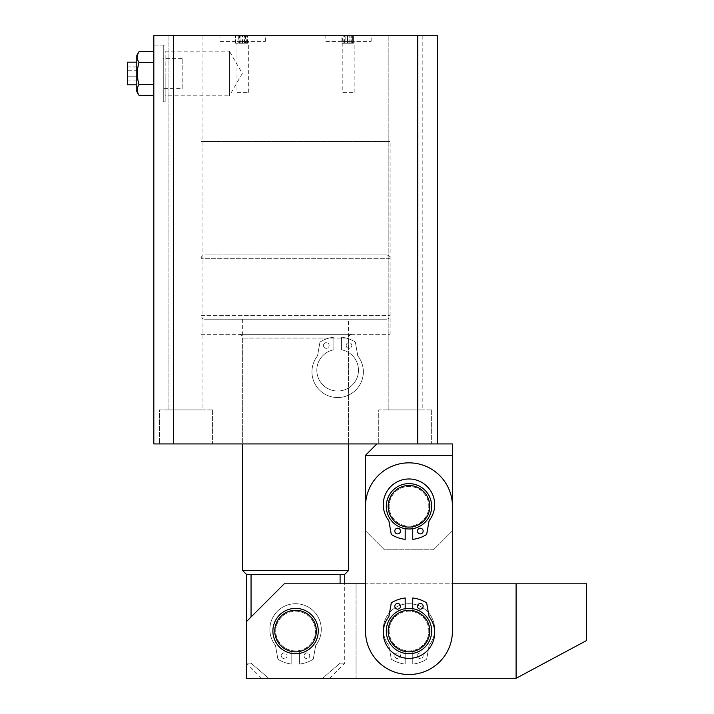 <?xml version="1.0" encoding="UTF-8"?>
<svg xmlns="http://www.w3.org/2000/svg" width="714" height="714" viewBox="0 0 714 714"><rect width="100%" height="100%" fill="white"/><g stroke="black" fill="none" stroke-linecap="round" stroke-linejoin="round"><path stroke-width="0.54" stroke-dasharray="3.57 2.68" d="M165.166 51.194L229.426 51.194L229.426 95.801L242.305 73.497L229.426 51.194L229.426 95.801L165.166 95.801L165.166 51.194L165.166 95.801M153.822 73.497L153.822 101.852L153.822 73.497M165.166 73.497L165.166 101.852L165.166 73.497M352.279 334.322A3.784 3.784 0 0 0 348.494 338.097L348.494 443.938L242.653 443.938L242.653 338.097L348.494 338.097L242.653 338.097A3.784 3.784 0 0 0 238.878 334.322L352.279 334.322L238.878 334.322M201.071 334.322L390.076 334.322L201.071 334.322L201.071 141.542L390.076 141.542L201.071 141.542M390.076 334.322L390.076 141.542M325.816 41.367L371.173 41.367L325.816 41.367L325.816 35.7L371.173 35.7L325.816 35.7M371.173 41.367L371.173 35.7M342.827 92.401L354.162 92.401L342.827 92.401L342.827 41.367L354.162 41.367L342.827 41.367M354.162 92.401L354.162 41.367M219.974 41.367L265.331 41.367L219.974 41.367L219.974 35.7L265.331 35.7L219.974 35.7M265.331 41.367L265.331 35.7M236.986 92.401L248.329 92.401L236.986 92.401L236.986 41.367L248.329 41.367L236.986 41.367M248.329 92.401L248.329 41.367M212.415 409.916L212.415 443.938L159.499 443.938L212.415 443.938L159.499 443.938L212.415 443.938L212.415 409.916L159.499 409.916L159.499 443.938L159.499 409.916L212.415 409.916M202.963 35.7L202.963 409.916L168.941 409.916L202.963 409.916L168.941 409.916L202.963 409.916L202.963 35.7L168.941 35.7L168.941 409.916L168.941 35.7L202.963 35.7M431.658 409.916L431.658 443.938L378.732 443.938L431.658 443.938L378.732 443.938L431.658 443.938L431.658 409.916L378.732 409.916L378.732 443.938L378.732 409.916L431.658 409.916M422.206 35.7L422.206 409.916L388.184 409.916L422.206 409.916L388.184 409.916L422.206 409.916L422.206 35.7L388.184 35.7L388.184 409.916L388.184 35.7L422.206 35.7M242.653 319.203L242.653 443.938L348.494 443.938L348.494 319.203L242.653 319.203L348.494 319.203M238.878 35.7L245.464 35.7L245.464 43.259L245.375 35.7L244.161 35.7L247.749 35.7L235.575 35.7L239.984 35.7L238.878 35.7L239.583 35.7L239.583 43.259L238.878 43.259L238.878 35.7M417.708 35.7L437.325 35.7L437.325 443.938L417.708 443.938L417.708 35.7L153.822 35.7L153.822 443.938L173.44 443.938L173.44 35.7M347.084 35.7L353.359 35.7L341.899 35.7L347.084 35.7L347.084 43.259L353.359 43.259L353.359 35.7L353.359 43.259L352.573 43.259L352.573 35.7M173.44 443.938L417.708 443.938M239.949 43.259L247.749 43.259L235.575 43.259L239.984 43.259L238.878 43.259L239.949 43.259L239.949 35.7M244.411 43.259L244.411 35.7M244.465 43.259L244.465 35.7M244.161 43.259L244.161 35.7L244.161 43.259M247.749 43.259L247.749 35.7L247.749 43.259M247.446 43.259L247.446 35.7M246.339 43.259L246.339 35.7M242.51 43.259L242.51 35.7M240.904 43.259L240.904 35.7M237.084 43.259L237.084 35.7M235.879 43.259L235.879 35.7M235.575 43.259L235.575 35.7L235.575 43.259M239.984 43.259L239.984 35.7L239.984 43.259M240.02 43.259L244.242 43.259L240.02 43.259L240.02 35.7L244.242 35.7L240.02 35.7M241.992 43.259L241.992 35.7M244.242 43.259L244.242 35.7M242.18 43.259L242.18 35.7M352.573 43.259L351.69 43.259L351.69 35.7L351.69 43.259L352.689 43.259L352.689 35.7M352.689 43.259L353.359 43.259L353.359 35.7L353.359 43.259L347.423 43.259L347.423 35.7M347.423 43.259L342.613 43.259L342.613 35.7M342.613 43.259L345.799 43.259L345.799 35.7M345.799 43.259L341.899 43.259L341.899 35.7M341.899 43.259L347.084 43.259M347.513 43.259L344.523 43.259L350.021 43.259L347.513 43.259L347.513 35.7L344.523 35.7L349.155 35.7L343.809 35.7L347.513 35.7M349.128 43.259L343.809 43.259L350.021 43.259L349.128 43.259L349.128 35.7L349.155 43.259M347.361 43.259L347.361 35.7M350.021 43.259L350.021 35.7L350.021 43.259M347.754 43.259L347.754 35.7M343.809 43.259L343.809 35.7M344.523 43.259L344.523 35.7M347.995 43.259L347.995 35.7M136.811 84.841L136.811 62.163L136.811 84.841M182.177 88.616L182.177 58.378L182.177 88.616L163.274 88.616L163.274 58.378L163.274 88.616M182.177 58.378L163.274 58.378M165.166 45.152L153.822 45.152L153.822 101.852L153.822 45.152L163.274 45.152L163.274 101.852L163.274 45.152M165.166 101.852L163.274 101.852M153.822 84.413L153.822 62.591L153.822 84.413L138.998 84.413C136.785 77.157 136.785 69.883 138.998 62.591L153.822 62.591L153.822 51.676L153.822 62.591M138.998 95.328C136.785 91.695 136.785 88.054 138.998 84.413M138.998 62.591C136.785 58.959 136.785 55.326 138.998 51.676M136.811 91.544L136.811 55.46M136.811 70.231L136.811 80.048L136.811 66.955L136.811 70.231L127.369 70.231L127.369 66.955L127.369 80.048L127.369 70.231L136.811 70.231M136.811 80.048L127.369 80.048M136.811 76.773L127.369 76.773L136.811 76.773M136.811 66.955L127.369 66.955M127.369 62.163L127.369 84.841M283.895 648.25A20.786 20.786 0 0 1 278.371 619.377A20.786 20.786 0 0 1 307.252 613.853A20.786 20.786 0 0 1 312.777 642.725A20.786 20.786 0 0 1 283.895 648.25M308.314 612.282A22.678 22.678 0 0 0 276.809 618.315A22.678 22.678 0 0 0 282.833 649.811A22.678 22.678 0 0 1 276.809 618.315A22.678 22.678 0 0 1 308.314 612.282A22.678 22.678 0 0 1 314.338 643.787A22.678 22.678 0 0 1 282.833 649.811A22.678 22.678 0 0 1 276.809 618.315A22.678 22.678 0 0 1 308.314 612.282A22.678 22.678 0 0 1 314.338 643.787A22.678 22.678 0 0 1 282.833 649.811A22.678 22.678 0 0 1 276.809 618.315A22.678 22.678 0 0 1 308.314 612.282A22.678 22.678 0 0 1 314.338 643.787A22.678 22.678 0 0 1 282.833 649.811A22.678 22.678 0 0 1 276.809 618.315A22.678 22.678 0 0 1 308.314 612.282A22.678 22.678 0 0 1 314.338 643.787A22.678 22.678 0 0 1 282.833 649.811A22.678 22.678 0 0 0 314.338 643.787A22.678 22.678 0 0 0 308.314 612.282M284.431 647.473A19.849 19.849 0 0 1 279.156 619.904A19.849 19.849 0 0 1 306.717 614.629A19.849 19.849 0 0 1 311.991 642.198A19.849 19.849 0 0 1 284.431 647.473A19.849 19.849 0 0 1 279.156 619.904A19.849 19.849 0 0 1 306.717 614.629A19.849 19.849 0 0 1 311.991 642.198A19.849 19.849 0 0 1 284.431 647.473A19.849 19.849 0 0 1 279.156 619.904A19.849 19.849 0 0 1 306.717 614.629A19.849 19.849 0 0 1 311.991 642.198A19.849 19.849 0 0 1 284.431 647.473A19.849 19.849 0 0 1 279.156 619.904A19.849 19.849 0 0 1 306.717 614.629A19.849 19.849 0 0 1 311.991 642.198A19.849 19.849 0 0 1 284.431 647.473M408.979 608.373A22.678 22.678 0 0 0 386.292 631.051A22.678 22.678 0 0 0 408.979 653.729A22.678 22.678 0 0 0 431.658 631.051A22.678 22.678 0 0 0 408.979 608.373A22.678 22.678 0 0 0 386.292 631.051A22.678 22.678 0 0 0 408.979 653.729A22.678 22.678 0 0 0 431.658 631.051A22.678 22.678 0 0 0 408.979 608.373A22.678 22.678 0 0 1 431.658 631.051A22.678 22.678 0 0 1 408.979 653.729A22.678 22.678 0 0 1 386.292 631.051A22.678 22.678 0 0 1 408.979 608.373A22.678 22.678 0 0 1 431.658 631.051A22.678 22.678 0 0 1 408.979 653.729A22.678 22.678 0 0 1 386.292 631.051A22.678 22.678 0 0 1 408.979 608.373M408.979 483.628A22.678 22.678 0 0 0 386.292 506.306A22.678 22.678 0 0 0 408.979 528.994A22.678 22.678 0 0 0 431.658 506.306A22.678 22.678 0 0 0 408.979 483.628A22.678 22.678 0 0 0 386.292 506.306A22.678 22.678 0 0 0 408.979 528.994A22.678 22.678 0 0 0 431.658 506.306A22.678 22.678 0 0 0 408.979 483.628A22.678 22.678 0 0 1 431.658 506.306A22.678 22.678 0 0 1 408.979 528.994A22.678 22.678 0 0 1 386.292 506.306A22.678 22.678 0 0 1 408.979 483.628A22.678 22.678 0 0 1 431.658 506.306A22.678 22.678 0 0 1 408.979 528.994A22.678 22.678 0 0 1 386.292 506.306A22.678 22.678 0 0 1 408.979 483.628A22.678 22.678 0 0 1 431.658 506.306A22.678 22.678 0 0 1 408.979 528.994A22.678 22.678 0 0 1 386.292 506.306A22.678 22.678 0 0 1 408.979 483.628A22.678 22.678 0 0 1 431.658 506.306A22.678 22.678 0 0 1 408.979 528.994A22.678 22.678 0 0 1 386.292 506.306A22.678 22.678 0 0 1 408.979 483.628M408.979 462.842A43.474 43.474 0 0 0 365.506 506.306L365.506 455.282L452.444 455.282L452.444 506.306A43.474 43.474 0 0 0 408.979 462.842A43.474 43.474 0 0 0 365.506 506.306L365.506 631.051A43.474 43.474 0 0 0 408.979 674.516A43.474 43.474 0 0 0 452.444 631.051L452.444 583.802L365.506 583.802L365.506 631.051A43.474 43.474 0 0 0 408.979 674.516A43.474 43.474 0 0 0 452.444 631.051L452.444 506.306A43.474 43.474 0 0 0 408.979 462.842A43.474 43.474 0 0 1 452.444 506.306L452.444 631.051A43.474 43.474 0 0 1 408.979 674.516A43.474 43.474 0 0 1 365.506 631.051L365.506 506.306A43.474 43.474 0 0 1 408.979 462.842M412.192 651.587A20.786 20.786 0 0 1 388.434 634.273A20.786 20.786 0 0 1 405.757 610.515A20.786 20.786 0 0 1 429.516 627.829A20.786 20.786 0 0 1 412.192 651.587M405.463 608.64A22.678 22.678 0 0 0 386.569 634.567A22.678 22.678 0 0 0 412.487 653.453A22.678 22.678 0 0 1 386.569 634.567A22.678 22.678 0 0 1 405.463 608.64A22.678 22.678 0 0 1 431.381 627.535A22.678 22.678 0 0 1 412.487 653.453A22.678 22.678 0 0 1 386.569 634.567A22.678 22.678 0 0 1 405.463 608.64A22.678 22.678 0 0 1 431.381 627.535A22.678 22.678 0 0 1 412.487 653.453A22.678 22.678 0 0 1 386.569 634.567A22.678 22.678 0 0 1 405.463 608.64A22.678 22.678 0 0 1 431.381 627.535A22.678 22.678 0 0 1 412.487 653.453A22.678 22.678 0 0 1 386.569 634.567A22.678 22.678 0 0 1 405.463 608.64A22.678 22.678 0 0 1 431.381 627.535A22.678 22.678 0 0 1 412.487 653.453A22.678 22.678 0 0 0 431.381 627.535A22.678 22.678 0 0 0 405.463 608.64M412.049 650.659A19.849 19.849 0 0 1 389.371 634.121A19.849 19.849 0 0 1 405.9 611.443A19.849 19.849 0 0 1 428.578 627.972A19.849 19.849 0 0 1 412.049 650.659A19.849 19.849 0 0 1 389.371 634.121A19.849 19.849 0 0 1 405.9 611.443A19.849 19.849 0 0 1 428.578 627.972A19.849 19.849 0 0 1 412.049 650.659A19.849 19.849 0 0 1 389.371 634.121A19.849 19.849 0 0 1 405.9 611.443A19.849 19.849 0 0 1 428.578 627.972A19.849 19.849 0 0 1 412.049 650.659A19.849 19.849 0 0 1 389.371 634.121A19.849 19.849 0 0 1 405.9 611.443A19.849 19.849 0 0 1 428.578 627.972A19.849 19.849 0 0 1 412.049 650.659M406.239 485.699A20.786 20.786 0 0 1 429.587 503.575A20.786 20.786 0 0 1 411.71 526.923A20.786 20.786 0 0 1 388.362 509.046A20.786 20.786 0 0 1 406.239 485.699M411.96 528.788A22.678 22.678 0 0 0 431.461 503.325A22.678 22.678 0 0 0 405.989 483.824A22.678 22.678 0 0 1 431.461 503.325A22.678 22.678 0 0 1 411.96 528.788A22.678 22.678 0 0 1 386.488 509.296A22.678 22.678 0 0 1 405.989 483.824A22.678 22.678 0 0 1 431.461 503.325A22.678 22.678 0 0 1 411.96 528.788A22.678 22.678 0 0 1 386.488 509.296A22.678 22.678 0 0 1 405.989 483.824A22.678 22.678 0 0 1 431.461 503.325A22.678 22.678 0 0 1 411.96 528.788A22.678 22.678 0 0 1 386.488 509.296A22.678 22.678 0 0 1 405.989 483.824A22.678 22.678 0 0 1 431.461 503.325A22.678 22.678 0 0 1 411.96 528.788A22.678 22.678 0 0 1 386.488 509.296A22.678 22.678 0 0 1 405.989 483.824A22.678 22.678 0 0 0 386.488 509.296A22.678 22.678 0 0 0 411.96 528.788M406.364 486.636A19.849 19.849 0 0 1 428.65 503.7A19.849 19.849 0 0 1 411.585 525.986A19.849 19.849 0 0 1 389.3 508.921A19.849 19.849 0 0 1 406.364 486.636A19.849 19.849 0 0 1 428.65 503.7A19.849 19.849 0 0 1 411.585 525.986A19.849 19.849 0 0 1 389.3 508.921A19.849 19.849 0 0 1 406.364 486.636A19.849 19.849 0 0 1 428.65 503.7A19.849 19.849 0 0 1 411.585 525.986A19.849 19.849 0 0 1 389.3 508.921A19.849 19.849 0 0 1 406.364 486.636A19.849 19.849 0 0 1 428.65 503.7A19.849 19.849 0 0 1 411.585 525.986A19.849 19.849 0 0 1 389.3 508.921A19.849 19.849 0 0 1 406.364 486.636M417.476 655.791A2.838 2.838 0 0 0 420.314 658.629A2.838 2.838 0 0 0 423.152 655.791A2.838 2.838 0 0 0 420.314 652.953A2.838 2.838 0 0 0 417.476 655.791A2.838 2.838 0 0 0 420.314 658.629A2.838 2.838 0 0 0 423.152 655.791A2.838 2.838 0 0 0 420.314 652.953A2.838 2.838 0 0 0 417.476 655.791M394.797 655.791A2.838 2.838 0 0 0 397.636 658.629A2.838 2.838 0 0 0 400.474 655.791A2.838 2.838 0 0 0 397.636 652.953A2.838 2.838 0 0 0 394.797 655.791A2.838 2.838 0 0 0 397.636 658.629A2.838 2.838 0 0 0 400.474 655.791A2.838 2.838 0 0 0 397.636 652.953A2.838 2.838 0 0 0 394.797 655.791M434.683 629.427A25.704 25.704 0 0 0 408.979 603.723A25.704 25.704 0 0 0 388.577 645.063A1.892 1.892 0 0 1 388.943 645.893L391.236 658.888A0.759 0.759 0 0 0 391.584 659.406A33.263 33.263 0 0 0 405.195 664.1L405.195 651.489A20.786 20.786 0 0 1 408.979 610.256A20.786 20.786 0 0 1 412.754 651.489L412.754 664.1A33.263 33.263 0 0 0 426.365 659.406A0.759 0.759 0 0 0 426.713 658.888L429.007 645.893A1.892 1.892 0 0 1 429.373 645.063A25.704 25.704 0 0 0 408.979 603.723A25.704 25.704 0 0 0 388.577 645.063A1.892 1.892 0 0 1 388.943 645.893L391.236 658.888A0.759 0.759 0 0 0 391.584 659.406A33.263 33.263 0 0 0 405.195 664.1L405.195 651.489A20.786 20.786 0 0 1 408.979 610.256A20.786 20.786 0 0 1 412.754 651.489L412.754 664.1A33.263 33.263 0 0 0 426.365 659.406A0.759 0.759 0 0 0 426.713 658.888L429.007 645.893A1.892 1.892 0 0 1 429.373 645.063A25.704 25.704 0 0 0 434.683 629.427M304.084 655.791A2.838 2.838 0 0 0 306.913 658.629A2.838 2.838 0 0 0 309.751 655.791A2.838 2.838 0 0 0 306.913 652.953A2.838 2.838 0 0 0 304.084 655.791A2.838 2.838 0 0 0 306.913 658.629A2.838 2.838 0 0 0 309.751 655.791A2.838 2.838 0 0 0 306.913 652.953A2.838 2.838 0 0 0 304.084 655.791M281.396 655.791A2.838 2.838 0 0 0 284.234 658.629A2.838 2.838 0 0 0 287.073 655.791A2.838 2.838 0 0 0 284.234 652.953A2.838 2.838 0 0 0 281.396 655.791A2.838 2.838 0 0 0 284.234 658.629A2.838 2.838 0 0 0 287.073 655.791A2.838 2.838 0 0 0 284.234 652.953A2.838 2.838 0 0 0 281.396 655.791M321.282 629.427A25.704 25.704 0 0 0 295.578 603.723A25.704 25.704 0 0 0 275.176 645.063A1.892 1.892 0 0 1 275.542 645.893L277.835 658.888A0.759 0.759 0 0 0 278.183 659.406A33.263 33.263 0 0 0 291.794 664.1L291.794 651.489A20.786 20.786 0 0 1 295.578 610.256A20.786 20.786 0 0 1 299.353 651.489L299.353 664.1A33.263 33.263 0 0 0 312.964 659.406A0.759 0.759 0 0 0 313.321 658.888L315.606 645.893A1.892 1.892 0 0 1 315.972 645.063A25.704 25.704 0 0 0 295.578 603.723A25.704 25.704 0 0 0 275.176 645.063A1.892 1.892 0 0 1 275.542 645.893L277.835 658.888A0.759 0.759 0 0 0 278.183 659.406A33.263 33.263 0 0 0 291.794 664.1L291.794 651.489A20.786 20.786 0 0 1 295.578 610.256A20.786 20.786 0 0 1 299.353 651.489L299.353 664.1A33.263 33.263 0 0 0 312.964 659.406A0.759 0.759 0 0 0 313.321 658.888L315.606 645.893A1.892 1.892 0 0 1 315.972 645.063A25.704 25.704 0 0 0 321.282 629.427M417.476 531.055A2.838 2.838 0 0 0 420.314 533.885A2.838 2.838 0 0 0 423.152 531.055A2.838 2.838 0 0 0 420.314 528.217A2.838 2.838 0 0 0 417.476 531.055A2.838 2.838 0 0 0 420.314 533.885A2.838 2.838 0 0 0 423.152 531.055A2.838 2.838 0 0 0 420.314 528.217A2.838 2.838 0 0 0 417.476 531.055A2.838 2.838 0 0 0 420.314 533.885A2.838 2.838 0 0 0 423.152 531.055A2.838 2.838 0 0 0 420.314 528.217A2.838 2.838 0 0 0 417.476 531.055M394.797 531.055A2.838 2.838 0 0 0 397.636 533.885A2.838 2.838 0 0 0 400.474 531.055A2.838 2.838 0 0 0 397.636 528.217A2.838 2.838 0 0 0 394.797 531.055A2.838 2.838 0 0 0 397.636 533.885A2.838 2.838 0 0 0 400.474 531.055A2.838 2.838 0 0 0 397.636 528.217A2.838 2.838 0 0 0 394.797 531.055A2.838 2.838 0 0 0 397.636 533.885A2.838 2.838 0 0 0 400.474 531.055A2.838 2.838 0 0 0 397.636 528.217A2.838 2.838 0 0 0 394.797 531.055M405.195 528.672L405.195 526.754A20.786 20.786 0 0 1 408.979 485.52A20.786 20.786 0 0 1 412.754 526.754L412.754 539.356A33.263 33.263 0 0 0 426.365 534.661A0.759 0.759 0 0 0 426.713 534.152L429.007 521.149A1.892 1.892 0 0 1 429.373 520.327A25.704 25.704 0 0 0 408.979 478.978A25.704 25.704 0 0 0 388.577 520.327A1.892 1.892 0 0 1 388.943 521.149L391.236 534.152A0.759 0.759 0 0 0 391.584 534.661A33.263 33.263 0 0 0 405.195 539.356L405.195 526.754A20.786 20.786 0 0 1 408.979 485.52A20.786 20.786 0 0 1 412.754 526.754L412.754 539.356A33.263 33.263 0 0 0 426.365 534.661A0.759 0.759 0 0 0 426.713 534.152L429.007 521.149A1.892 1.892 0 0 1 429.373 520.327A25.704 25.704 0 0 0 408.979 478.978A25.704 25.704 0 0 0 388.577 520.327A1.892 1.892 0 0 1 388.943 521.149L391.236 534.152A0.759 0.759 0 0 0 391.584 534.661A33.263 33.263 0 0 0 405.195 539.356L405.195 526.754A20.786 20.786 0 0 1 408.979 485.52A20.786 20.786 0 0 1 412.754 526.754L412.754 539.356A33.263 33.263 0 0 0 426.365 534.661A0.759 0.759 0 0 0 426.713 534.152L429.007 521.149A1.892 1.892 0 0 1 429.373 520.327A25.704 25.704 0 0 0 408.979 478.978A25.704 25.704 0 0 0 388.577 520.327A1.892 1.892 0 0 1 388.943 521.149L391.236 534.152A0.759 0.759 0 0 0 391.584 534.661A33.263 33.263 0 0 0 405.195 539.356L405.195 526.754A20.786 20.786 0 0 1 408.979 485.52A20.786 20.786 0 0 1 412.754 526.754L412.754 528.672M417.476 606.311A2.838 2.838 0 0 1 420.314 603.473A2.838 2.838 0 0 1 423.152 606.311A2.838 2.838 0 0 1 420.314 609.14A2.838 2.838 0 0 1 417.476 606.311M394.797 606.311A2.838 2.838 0 0 1 397.636 603.473A2.838 2.838 0 0 1 400.474 606.311A2.838 2.838 0 0 1 397.636 609.14A2.838 2.838 0 0 1 394.797 606.311M434.683 632.675A25.704 25.704 0 0 1 408.979 658.379A25.704 25.704 0 0 1 388.577 617.03A1.892 1.892 0 0 0 388.943 616.209L391.236 603.205A0.759 0.759 0 0 1 391.584 602.696A33.263 33.263 0 0 1 405.195 598.002L405.195 610.604A20.786 20.786 0 0 0 408.979 651.837A20.786 20.786 0 0 0 412.754 610.604L412.754 598.002A33.263 33.263 0 0 1 426.365 602.696A0.759 0.759 0 0 1 426.713 603.205L429.007 616.209A1.892 1.892 0 0 0 429.373 617.03A25.704 25.704 0 0 1 434.683 632.675M405.195 608.685L405.195 610.604A20.786 20.786 0 0 0 408.979 651.837A20.786 20.786 0 0 0 412.754 610.604L412.754 608.685M346.156 345.487A2.838 2.838 0 0 1 348.994 342.658A2.838 2.838 0 0 1 351.823 345.487A2.838 2.838 0 0 1 348.994 348.325A2.838 2.838 0 0 1 346.156 345.487A2.838 2.838 0 0 1 348.994 342.658A2.838 2.838 0 0 1 351.823 345.487A2.838 2.838 0 0 1 348.994 348.325A2.838 2.838 0 0 1 346.156 345.487M323.478 345.487A2.838 2.838 0 0 1 326.307 342.658A2.838 2.838 0 0 1 329.145 345.487A2.838 2.838 0 0 1 326.307 348.325A2.838 2.838 0 0 1 323.478 345.487A2.838 2.838 0 0 1 326.307 342.658A2.838 2.838 0 0 1 329.145 345.487A2.838 2.838 0 0 1 326.307 348.325A2.838 2.838 0 0 1 323.478 345.487M363.355 371.851A25.704 25.704 0 0 1 337.651 397.555A25.704 25.704 0 0 1 317.257 356.215A1.892 1.892 0 0 0 317.614 355.393L319.908 342.39A0.759 0.759 0 0 1 320.256 341.872A33.263 33.263 0 0 1 333.875 337.178L333.875 349.789A20.786 20.786 0 0 0 337.651 391.022A20.786 20.786 0 0 0 341.435 349.789L341.435 337.178A33.263 33.263 0 0 1 355.045 341.872A0.759 0.759 0 0 1 355.393 342.39L357.687 355.393A1.892 1.892 0 0 0 358.044 356.215A25.704 25.704 0 0 1 337.651 397.555A25.704 25.704 0 0 1 317.257 356.215A1.892 1.892 0 0 0 317.614 355.393L319.908 342.39A0.759 0.759 0 0 1 320.256 341.872A33.263 33.263 0 0 1 333.875 337.178L333.875 349.789A20.786 20.786 0 0 0 337.651 391.022A20.786 20.786 0 0 0 341.435 349.789L341.435 337.178A33.263 33.263 0 0 1 355.045 341.872A0.759 0.759 0 0 1 355.393 342.39L357.687 355.393A1.892 1.892 0 0 0 358.044 356.215A25.704 25.704 0 0 1 363.355 371.851M386.292 631.051A22.678 22.678 0 0 1 408.979 608.373A22.678 22.678 0 0 1 431.658 631.051A22.678 22.678 0 0 1 408.979 653.729A22.678 22.678 0 0 1 386.292 631.051A22.678 22.678 0 0 1 408.979 608.373A22.678 22.678 0 0 1 431.658 631.051A22.678 22.678 0 0 1 408.979 653.729A22.678 22.678 0 0 1 386.292 631.051M318.257 631.051A22.678 22.678 0 0 0 295.578 608.373A22.678 22.678 0 0 0 272.891 631.051A22.678 22.678 0 0 1 295.578 608.373A22.678 22.678 0 0 1 318.257 631.051A22.678 22.678 0 0 1 295.578 653.729A22.678 22.678 0 0 1 272.891 631.051A22.678 22.678 0 0 1 295.578 608.373A22.678 22.678 0 0 1 318.257 631.051A22.678 22.678 0 0 1 295.578 653.729A22.678 22.678 0 0 1 272.891 631.051A22.678 22.678 0 0 1 295.578 608.373A22.678 22.678 0 0 1 318.257 631.051A22.678 22.678 0 0 1 295.578 653.729A22.678 22.678 0 0 1 272.891 631.051A22.678 22.678 0 0 0 295.578 653.729A22.678 22.678 0 0 0 318.257 631.051M516.097 678.3L246.437 678.3L246.437 621.599L246.437 678.3L356.054 678.3L246.437 678.3L246.437 621.599L284.234 583.802L356.054 583.802L284.234 583.802L246.437 621.599L284.234 583.802L586.631 583.802L586.631 640.503L516.097 678.3L516.097 583.802M356.054 678.3L356.054 583.802L356.054 678.3M386.292 319.203L204.856 319.203L386.292 319.203A3.784 3.784 0 0 0 390.076 315.418L390.076 258.718L201.071 258.718L390.076 258.718A3.784 3.784 0 0 0 386.292 254.943L204.856 254.943L386.292 254.943M204.856 319.203A3.784 3.784 0 0 1 201.071 315.418L201.071 258.718A3.784 3.784 0 0 1 204.856 254.943M295.578 653.729A22.678 22.678 0 0 1 272.891 631.051A22.678 22.678 0 0 1 295.578 608.373A22.678 22.678 0 0 1 318.257 631.051A22.678 22.678 0 0 1 295.578 653.729A22.678 22.678 0 0 1 272.891 631.051A22.678 22.678 0 0 1 295.578 608.373A22.678 22.678 0 0 1 318.257 631.051A22.678 22.678 0 0 1 295.578 653.729M261.556 678.3L246.437 663.181L251.051 663.181L268.642 678.3L322.505 678.3L340.096 663.181L344.719 663.181L340.096 663.181L322.505 678.3L261.556 678.3L268.642 678.3L251.051 663.181L246.437 663.181L246.437 621.599M246.437 574.351L344.719 574.351M251.051 616.985L251.051 574.351M348.494 570.566L242.653 570.566M340.096 574.351L340.096 583.802M322.505 678.3L329.591 678.3L322.505 678.3M452.444 530.877L433.541 549.78L384.409 549.78L365.506 530.877L384.409 549.78L433.541 549.78L452.444 530.877M452.444 455.282L452.444 443.938L376.849 443.938L437.325 443.938M376.849 443.938L365.506 455.282M201.071 315.418L390.076 315.418L201.071 315.418M238.753 35.7L238.753 43.259M329.591 678.3L344.719 663.181L344.719 583.802"/><path stroke-width="1.07" d="M173.44 35.7L153.822 35.7L153.822 443.938L173.44 443.938L173.44 35.7L437.325 35.7L437.325 443.938L417.708 443.938L417.708 35.7M173.44 443.938L417.708 443.938M136.811 84.841L127.369 84.841L127.369 62.163L136.811 62.163M138.998 95.328C136.785 91.678 136.785 88.036 138.998 84.413C136.785 77.157 136.785 69.883 138.998 62.591C136.785 58.941 136.785 55.308 138.998 51.676L136.811 55.46L136.811 91.544L138.998 95.328L153.822 95.328M138.998 84.413L153.822 84.413M138.998 62.591L153.822 62.591M138.998 51.676L153.822 51.676M307.252 613.853A20.786 20.786 0 0 0 278.371 619.377A20.786 20.786 0 0 0 283.895 648.25A20.786 20.786 0 0 0 312.777 642.725A20.786 20.786 0 0 0 307.252 613.853M282.833 649.811A22.678 22.678 0 0 1 276.809 618.315A22.678 22.678 0 0 1 308.314 612.282A22.678 22.678 0 0 1 314.338 643.787A22.678 22.678 0 0 1 282.833 649.811M437.325 443.938L452.444 443.938L452.444 455.282L365.506 455.282L365.506 583.802L284.234 583.802L246.437 621.599L246.437 574.351L242.653 570.566L348.494 570.566L348.494 443.938M246.437 621.599L246.437 678.3L516.097 678.3L516.097 583.802L452.444 583.802L452.444 455.282M405.757 610.515A20.786 20.786 0 0 0 388.434 634.273A20.786 20.786 0 0 0 412.192 651.587A20.786 20.786 0 0 0 429.516 627.829A20.786 20.786 0 0 0 405.757 610.515M412.487 653.453A22.678 22.678 0 0 1 386.569 634.567A22.678 22.678 0 0 1 405.463 608.64A22.678 22.678 0 0 1 431.381 627.535A22.678 22.678 0 0 1 412.487 653.453M411.71 526.923A20.786 20.786 0 0 0 429.587 503.575A20.786 20.786 0 0 0 406.239 485.699A20.786 20.786 0 0 0 388.362 509.046A20.786 20.786 0 0 0 411.71 526.923M405.989 483.824A22.678 22.678 0 0 1 431.461 503.325A22.678 22.678 0 0 1 411.96 528.788A22.678 22.678 0 0 1 386.488 509.296A22.678 22.678 0 0 1 405.989 483.824M408.979 462.842A43.474 43.474 0 0 1 452.444 506.306L452.444 631.051A43.474 43.474 0 0 1 408.979 674.516A43.474 43.474 0 0 1 365.506 631.051L365.506 506.306A43.474 43.474 0 0 1 408.979 462.842M417.476 531.055A2.838 2.838 0 0 0 420.314 533.885A2.838 2.838 0 0 0 423.152 531.055A2.838 2.838 0 0 0 420.314 528.217A2.838 2.838 0 0 0 417.476 531.055M394.797 531.055A2.838 2.838 0 0 0 397.636 533.885A2.838 2.838 0 0 0 400.474 531.055A2.838 2.838 0 0 0 397.636 528.217A2.838 2.838 0 0 0 394.797 531.055M412.754 528.672L412.754 539.356A33.263 33.263 0 0 0 426.365 534.661A0.759 0.759 0 0 0 426.713 534.152L429.007 521.149A1.892 1.892 0 0 1 429.373 520.327A25.704 25.704 0 0 0 408.979 478.978A25.704 25.704 0 0 0 388.577 520.327A1.892 1.892 0 0 1 388.943 521.149L391.236 534.152A0.759 0.759 0 0 0 391.584 534.661A33.263 33.263 0 0 0 405.195 539.356L405.195 528.672M417.476 606.311A2.838 2.838 0 0 1 420.314 603.473A2.838 2.838 0 0 1 423.152 606.311A2.838 2.838 0 0 1 420.314 609.14A2.838 2.838 0 0 1 417.476 606.311M394.797 606.311A2.838 2.838 0 0 1 397.636 603.473A2.838 2.838 0 0 1 400.474 606.311A2.838 2.838 0 0 1 397.636 609.14A2.838 2.838 0 0 1 394.797 606.311M412.754 608.685L412.754 598.002A33.263 33.263 0 0 1 426.365 602.696A0.759 0.759 0 0 1 426.713 603.205L429.007 616.209A1.892 1.892 0 0 0 429.373 617.03A25.704 25.704 0 0 1 408.979 658.379A25.704 25.704 0 0 1 388.577 617.03A1.892 1.892 0 0 0 388.943 616.209L391.236 603.205A0.759 0.759 0 0 1 391.584 602.696A33.263 33.263 0 0 1 405.195 598.002L405.195 608.685M516.097 678.3L586.631 640.503L586.631 583.802L516.097 583.802M344.719 583.802L344.719 574.351L246.437 574.351M344.719 574.351L348.494 570.566M242.653 570.566L242.653 443.938M340.096 583.802L340.096 574.351M251.051 616.985L251.051 574.351M376.849 443.938L365.506 455.282"/></g></svg>
